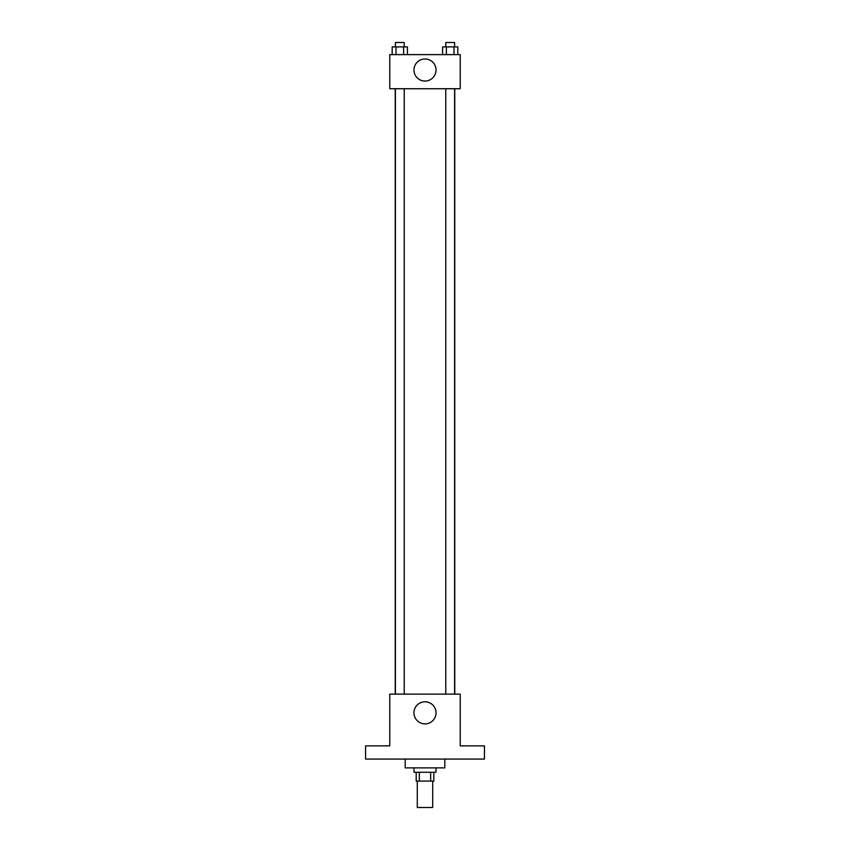 <?xml version="1.0" encoding="UTF-8"?>
<svg xmlns="http://www.w3.org/2000/svg" width="850" height="850" viewBox="0 0 850 850"><rect width="100%" height="100%" fill="white"/><g stroke="black" fill="none" stroke-linecap="round" stroke-linejoin="round"><path stroke-width="1.27" d="M417.297 781.086L417.297 807.5L432.703 807.5L432.703 781.086M430.652 772.278L430.652 781.086L416.192 781.086L416.192 772.278M430.652 781.086L433.808 781.086L433.808 772.278M436.007 767.879L436.007 772.278L413.993 772.278L413.993 767.879M419.348 772.278L419.348 781.086M405.184 759.071L405.184 767.879L444.816 767.879L444.816 759.071M484.436 759.071L365.564 759.071L365.564 745.864L389.778 745.864L389.778 694.121L460.222 694.121L460.222 745.864L484.436 745.864L484.436 759.071M436.039 712.842A11.039 11.039 0 0 1 419.475 722.404A11.039 11.039 0 0 1 419.475 703.279A11.039 11.039 0 0 1 436.039 712.842M454.761 88.729L454.761 694.121M445.783 694.121L445.783 88.729M404.217 88.729L404.217 694.121M460.222 88.729L389.778 88.729L389.778 54.612L460.222 54.612L460.222 88.729M436.039 70.019A11.039 11.039 0 0 1 419.475 79.581A11.039 11.039 0 0 1 419.475 60.456A11.039 11.039 0 0 1 436.039 70.019M457.81 54.612L457.81 46.899L442.563 46.899L442.563 54.612M453.996 46.899L453.996 54.612M446.367 46.899L446.367 54.612M445.783 46.899L445.783 42.5L454.591 42.5L454.591 46.899M407.437 54.612L407.437 46.899L392.19 46.899L392.19 54.612M403.633 46.899L403.633 54.612M396.004 46.899L396.004 54.612M395.409 46.899L395.409 42.5L404.217 42.5L404.217 46.899M395.239 88.729L395.239 694.121M454.591 694.121L454.591 88.729M395.409 88.729L395.409 694.121"/></g></svg>
